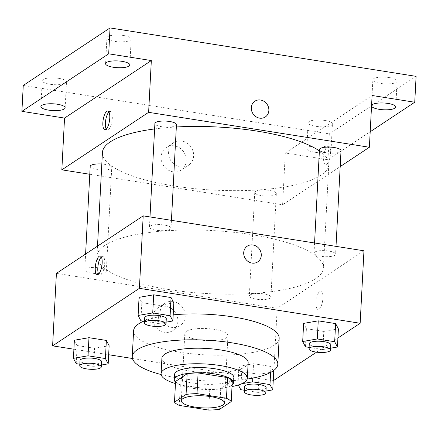 <?xml version="1.0" encoding="UTF-8"?>
<svg xmlns="http://www.w3.org/2000/svg" width="438" height="438" viewBox="0 0 438 438"><rect width="100%" height="100%" fill="white"/><g stroke="black" fill="none" stroke-linecap="round" stroke-linejoin="round"><path stroke-width="0.33" stroke-dasharray="2.19 1.64" d="M186.314 331.385A21.593 6.022 3 0 1 210.552 328.85A21.593 6.022 3 0 1 227.946 335.689A21.593 6.022 3 0 1 206.068 340.572A21.593 6.022 3 0 1 184.825 333.433A21.593 6.022 3 0 1 186.314 331.385M175.578 381.416A28.996 8.087 3 0 0 180.346 384.706L209.786 389.366A28.996 8.087 3 0 0 220.736 388.561L232.31 380.89M175.539 382.155A29.691 8.278 -177 0 0 203.511 389.42A29.691 8.278 -177 0 0 232.085 385.122M233.865 377.529A29.691 8.278 3 0 1 203.779 384.241A29.691 8.278 3 0 1 174.565 374.419M209.786 389.366L208.702 410.072M180.346 384.706L179.262 405.413M220.736 388.561L219.646 409.267M175.463 383.573A43.181 12.04 -177 0 0 232.014 386.535M161.901 358.185A43.181 12.04 -177 0 0 204.398 372.47A43.181 12.04 -177 0 0 248.154 362.702M161.151 374.556A72.872 20.318 -177 0 0 247.191 379.067M279.159 338.377A72.872 20.318 3 0 1 205.323 354.851A72.872 20.318 3 0 1 133.612 330.745M143.669 321.207A72.872 20.318 3 0 1 173.202 314.851M305.461 346.808L306.408 328.686L303.638 323.392L306.408 328.686L323.791 331.44L338.399 328.889L323.791 331.44L322.839 349.557L330.674 348.188M270.618 372.431L270.93 366.475L273.219 370.849L270.93 366.475L253.547 363.721L238.94 366.267L241.716 371.566L259.093 374.315L273.701 371.769L259.093 374.315L258.146 392.432L265.976 391.068M316.57 352.157L337.917 338.005M73.902 349.223L108.662 354.725M132.462 358.492L273.23 380.764M140.894 320.769L141.841 302.653L139.065 297.353L141.841 302.653L159.218 305.401L173.831 302.855L159.218 305.401L158.271 323.518L166.101 322.154M76.196 363.644L77.143 345.527L74.372 340.233L77.143 345.527L94.526 348.276L109.133 345.73L94.526 348.276L93.579 366.398L101.408 365.029M104.819 245.417A113.354 31.607 3 0 1 232.074 232.096A113.354 31.607 3 0 1 323.386 268.018A113.354 31.607 3 0 1 208.526 293.652A113.354 31.607 3 0 1 96.984 256.153A113.354 31.607 3 0 1 104.819 245.417M56.409 273.383L277.172 308.308L363.956 250.793M250.087 294.955A10.797 3.011 3 0 1 262.203 293.69A10.797 3.011 3 0 1 270.898 297.112A10.797 3.011 3 0 1 259.964 299.548A10.797 3.011 3 0 1 249.337 295.978A10.797 3.011 3 0 1 250.087 294.955M314.78 252.08A10.797 3.011 3 0 1 326.901 250.81A10.797 3.011 3 0 1 335.596 254.232A10.797 3.011 3 0 1 324.657 256.673A10.797 3.011 3 0 1 314.035 253.104A10.797 3.011 3 0 1 314.78 252.08M150.212 226.041A10.797 3.011 3 0 1 162.334 224.771A10.797 3.011 3 0 1 171.028 228.193A10.797 3.011 3 0 1 160.089 230.634A10.797 3.011 3 0 1 149.468 227.065A10.797 3.011 3 0 1 150.212 226.041M105.585 272.097A10.797 3.011 -177 0 0 106.33 271.073A10.797 3.011 -177 0 0 95.708 267.503A10.797 3.011 -177 0 0 84.769 269.939A10.797 3.011 -177 0 0 93.464 273.361A10.797 3.011 -177 0 0 105.585 272.097M277.172 308.308L273.372 380.786M152.714 317.326A13.54 12.165 56.5 0 0 159.312 330.214A13.54 12.165 56.5 0 0 172.775 330.602A13.54 12.165 56.5 0 0 175.441 312.595A13.54 12.165 56.5 0 0 157.817 308.034A13.54 12.165 56.5 0 0 152.714 317.326M319.006 309.316A9.444 3.197 -81 0 0 322.822 299.351A9.444 3.197 -81 0 0 320.955 290.925A9.444 3.197 -81 0 0 316.324 299.756A9.444 3.197 -81 0 0 318.004 309.589A9.444 3.197 -81 0 0 319.006 309.316A9.444 3.197 -81 0 0 322.817 299.351A9.444 3.197 -81 0 0 320.95 290.925A9.444 3.197 -81 0 0 316.318 299.756A9.444 3.197 -81 0 0 317.999 309.589A9.444 3.197 -81 0 0 319.001 309.316M101.331 256.98A9.444 3.197 99 0 1 101.72 256.668A9.444 3.197 99 0 1 102.722 256.4A9.444 3.197 99 0 1 104.403 266.227A9.444 3.197 99 0 1 99.771 275.059A9.444 3.197 99 0 1 98.627 274.079M160.051 312.464A13.54 12.165 56.5 0 0 166.654 325.346A13.54 12.165 56.5 0 0 180.117 325.741A13.54 12.165 56.5 0 0 182.777 307.733A13.54 12.165 56.5 0 0 165.153 303.173A13.54 12.165 56.5 0 0 160.051 312.464M257.708 261.908L257.708 261.908A9.444 8.492 -123.5 0 1 248.313 261.634A9.444 8.492 -123.5 0 1 243.709 252.644A9.444 8.492 -123.5 0 1 247.273 246.161L247.273 246.161M154.609 128.942A113.354 31.607 3 0 1 176.333 126.971M319.39 150.918A113.354 31.607 3 0 1 328.812 164.485A113.354 31.607 3 0 1 213.952 190.119A113.354 31.607 3 0 1 102.41 152.621M90.195 166.407A10.797 3.011 -177 0 0 98.889 169.829A10.797 3.011 -177 0 0 111.011 168.559A10.797 3.011 -177 0 0 111.756 167.535A10.797 3.011 -177 0 0 101.813 164.009M341.021 150.699A10.797 3.011 3 0 1 330.082 153.136A10.797 3.011 3 0 1 319.461 149.566M176.454 124.66A10.797 3.011 3 0 1 165.515 127.102A10.797 3.011 3 0 1 154.893 123.527M255.513 191.422A10.797 3.011 3 0 1 267.629 190.152A10.797 3.011 3 0 1 276.329 193.574A10.797 3.011 3 0 1 265.39 196.016A10.797 3.011 3 0 1 254.763 192.446A10.797 3.011 3 0 1 255.513 191.422M89.785 174.269L282.598 204.776L340.189 166.604M23.258 85.448L329.316 133.875L327.958 159.755L370.198 131.761M282.598 204.776L285.308 153.01L327.958 159.755M161.124 156.848A13.54 12.165 56.5 0 0 167.727 169.736A13.54 12.165 56.5 0 0 181.184 170.125A13.54 12.165 56.5 0 0 183.851 152.117A13.54 12.165 56.5 0 0 166.226 147.557A13.54 12.165 56.5 0 0 161.124 156.848M285.308 153.01L372.097 95.489M326.6 164.37A9.444 3.197 -81 0 0 330.416 154.406A9.444 3.197 -81 0 0 328.549 145.98A9.444 3.197 -81 0 0 323.917 154.811A9.444 3.197 -81 0 0 325.598 164.639A9.444 3.197 -81 0 0 326.6 164.37M108.931 112.029A9.444 3.197 99 0 1 109.314 111.723A9.444 3.197 99 0 1 110.316 111.449A9.444 3.197 99 0 1 111.997 121.282A9.444 3.197 99 0 1 107.365 130.113A9.444 3.197 99 0 1 106.226 129.128M326.595 164.37A9.444 3.197 -81 0 0 330.411 154.406A9.444 3.197 -81 0 0 328.549 145.98A9.444 3.197 -81 0 0 323.917 154.811A9.444 3.197 -81 0 0 325.593 164.639A9.444 3.197 -81 0 0 326.595 164.37M168.46 151.986A13.54 12.165 56.5 0 0 175.063 164.869A13.54 12.165 56.5 0 0 188.526 165.263A13.54 12.165 56.5 0 0 191.187 147.256A13.54 12.165 56.5 0 0 173.568 142.689A13.54 12.165 56.5 0 0 168.46 151.986M265.308 116.962A9.444 8.492 -123.5 0 1 265.302 116.962A9.444 8.492 -123.5 0 1 255.912 116.689A9.444 8.492 -123.5 0 1 251.308 107.699A9.444 8.492 -123.5 0 1 254.867 101.211L254.867 101.211M371.539 106.084A12.144 3.389 3 0 1 371.501 105.744A12.144 3.389 3 0 1 371.577 105.416M314.495 152.2A12.144 3.389 3 0 1 306.803 148.624A12.144 3.389 3 0 1 319.11 145.876A12.144 3.389 3 0 1 331.062 149.895A12.144 3.389 3 0 1 314.495 152.2M329.316 133.875L416.1 76.354M324.728 120.434A12.144 3.389 -177 0 0 308.16 122.739A12.144 3.389 -177 0 0 315.853 126.319A12.144 3.389 -177 0 0 332.42 124.014A12.144 3.389 -177 0 0 324.728 120.434M58.807 78.364A12.144 3.389 -177 0 0 42.245 80.669A12.144 3.389 -177 0 0 49.932 84.244A12.144 3.389 -177 0 0 66.499 81.939A12.144 3.389 -177 0 0 58.807 78.364M123.505 35.483A12.144 3.389 -177 0 0 106.938 37.788A12.144 3.389 -177 0 0 114.63 41.369A12.144 3.389 -177 0 0 131.197 39.059A12.144 3.389 -177 0 0 123.505 35.483M389.426 77.559A12.144 3.389 -177 0 0 372.858 79.864A12.144 3.389 -177 0 0 380.545 83.439A12.144 3.389 -177 0 0 397.113 81.134A12.144 3.389 -177 0 0 389.426 77.559M79.831 364.219L93.579 366.398M101.583 361.662A10.797 3.011 3 0 1 90.644 364.104A10.797 3.011 3 0 1 80.023 360.534M77.143 345.527L94.526 348.276M241.727 383.737L237.993 384.389L238.316 385.002M244.399 390.258L258.146 392.432M266.151 387.701A10.797 3.011 3 0 1 255.212 390.143A10.797 3.011 3 0 1 244.59 386.573M270.93 366.475L253.547 363.721L252.792 378.103M253.547 363.721L238.94 366.267L237.993 384.389M238.94 366.267L241.716 371.566L240.763 389.683M241.716 371.566L259.093 374.315M144.524 321.344L158.271 323.518M166.281 318.787A10.797 3.011 3 0 1 155.342 321.229A10.797 3.011 3 0 1 144.715 317.66M141.841 302.653L159.218 305.401M309.091 347.383L322.839 349.557M330.849 344.826A10.797 3.011 3 0 1 319.91 347.268A10.797 3.011 3 0 1 309.288 343.693M306.408 328.686L323.791 331.44M224.42 402.987L227.946 335.689M181.294 400.726L184.825 333.433M102.722 256.4L100.192 256M99.771 275.059L97.241 274.659M165.153 303.173L157.817 308.034M180.117 325.741L172.775 330.602M97.504 246.145L96.984 256.153M328.812 164.485L323.386 268.018M106.33 271.073L111.756 167.535M84.769 269.939L85.602 254.035M314.566 242.975L314.035 253.104M336.006 246.37L335.596 254.232M149.993 216.941L149.468 227.065M171.439 220.33L171.028 228.193M254.763 192.446L249.337 295.978M276.329 193.574L270.898 297.112M110.316 111.449L107.786 111.049M107.365 130.113L104.835 129.714M173.568 142.689L166.226 147.557M188.526 165.263L181.184 170.125M395.755 107.02L397.113 81.134M371.501 105.744L372.858 79.864M129.84 64.944L131.197 39.059M105.58 63.674L106.938 37.788M65.142 107.825L66.499 81.939M40.887 106.549L42.245 80.669M331.062 149.895L332.42 124.014M306.803 148.624L308.16 122.739"/><path stroke-width="0.66" d="M182.788 398.684A21.593 6.022 3 0 1 207.026 396.144A21.593 6.022 3 0 1 224.42 402.987A21.593 6.022 3 0 1 202.542 407.871A21.593 6.022 3 0 1 181.294 400.726A21.593 6.022 3 0 1 182.788 398.684M179.262 405.413L208.702 410.072A28.996 8.087 3 0 0 219.646 409.267L231.22 401.597A28.996 8.087 3 0 0 226.457 398.306L197.012 393.647A28.996 8.087 3 0 0 186.068 394.452L174.494 402.122A28.996 8.087 3 0 0 179.262 405.413M226.457 398.306L227.541 377.6L198.096 372.941L197.012 393.647M186.068 394.452L187.152 373.745L175.578 381.416L174.494 402.122M187.152 373.745A28.996 8.087 3 0 1 198.096 372.941M227.541 377.6A28.996 8.087 3 0 1 232.31 380.89L231.22 401.597M232.085 385.122A29.691 8.278 -177 0 0 233.591 382.708A29.691 8.278 -177 0 0 214.79 373.964A29.691 8.278 -177 0 0 174.297 379.598A29.691 8.278 -177 0 0 175.539 382.155M174.297 379.598L174.565 374.419A29.691 8.278 3 0 1 176.618 371.61A29.691 8.278 3 0 1 215.063 368.785A29.691 8.278 3 0 1 233.865 377.529L233.591 382.708M232.014 386.535A43.181 12.04 -177 0 0 247.339 378.235A43.181 12.04 -177 0 0 219.991 365.516A43.181 12.04 -177 0 0 161.091 373.713A43.181 12.04 -177 0 0 175.463 383.573M247.339 378.235L248.154 362.702A43.181 12.04 -177 0 0 220.807 349.984A43.181 12.04 -177 0 0 161.901 358.185L161.091 373.713M247.191 379.067A72.872 20.318 -177 0 0 277.801 364.257A72.872 20.318 -177 0 0 231.658 342.795A72.872 20.318 -177 0 0 132.254 356.631A72.872 20.318 -177 0 0 161.151 374.556M173.202 314.851A72.872 20.318 3 0 1 233.011 316.915A72.872 20.318 3 0 1 279.159 338.377L277.801 364.257M132.254 356.631L133.612 330.745A72.872 20.318 3 0 1 138.649 323.846A72.872 20.318 3 0 1 143.669 321.207M330.674 348.188L337.446 347.011L338.399 328.889L335.623 323.594L318.245 320.846L303.638 323.392L302.685 341.509L305.461 346.808L309.091 347.383M273.701 371.769L273.219 370.849L273.701 371.769L272.754 389.886L269.978 384.591L252.6 381.843L241.727 383.737M273.23 380.764L316.57 352.157M337.917 338.005L360.156 323.266L139.399 288.335L52.609 345.856L73.902 349.223M108.662 354.725L132.462 358.492M166.101 322.154L172.879 320.972L173.831 302.855L171.055 297.555L153.672 294.807L139.065 297.353L138.118 315.47L140.894 320.769L144.524 321.344M101.408 365.029L108.186 363.852L109.133 345.73L106.363 340.435L88.98 337.687L74.372 340.233L73.425 358.35L76.196 363.644L79.831 364.219M360.156 323.266L363.956 250.793L143.193 215.863L139.399 288.335M243.709 252.644A9.444 8.492 -123.5 0 1 247.273 246.161A9.444 8.492 -123.5 0 1 259.57 249.342A9.444 8.492 -123.5 0 1 257.708 261.908A9.444 8.492 -123.5 0 1 248.319 261.634A9.444 8.492 -123.5 0 1 243.709 252.644M143.193 215.863L56.409 273.383L52.609 345.856M99.191 256.268A9.444 3.197 99 0 1 100.192 256A9.444 3.197 99 0 1 101.873 265.828A9.444 3.197 99 0 1 97.241 274.659A9.444 3.197 99 0 1 95.374 266.233A9.444 3.197 99 0 1 99.191 256.268M98.627 274.079A9.444 3.197 99 0 1 98.09 265.231A9.444 3.197 99 0 1 101.331 256.98M247.273 246.161A9.444 8.492 -123.5 0 1 259.564 249.342A9.444 8.492 -123.5 0 1 257.708 261.908M97.504 246.145L102.41 152.621A113.354 31.607 3 0 1 110.245 141.879A113.354 31.607 3 0 1 154.609 128.942M176.333 126.971A113.354 31.607 3 0 1 319.39 150.918M101.813 164.009A10.797 3.011 -177 0 0 90.195 166.407L85.602 254.035M314.566 242.975L319.461 149.566A10.797 3.011 3 0 1 320.205 148.542A10.797 3.011 3 0 1 332.327 147.278A10.797 3.011 3 0 1 341.021 150.699L336.006 246.37M149.993 216.941L154.893 123.527A10.797 3.011 3 0 1 155.638 122.509A10.797 3.011 3 0 1 167.759 121.238A10.797 3.011 3 0 1 176.454 124.66L171.439 220.33M340.189 166.604L369.382 147.256L148.619 112.331L61.835 169.845L89.785 174.269M148.619 112.331L151.334 60.559L108.684 53.814L110.042 27.928L416.1 76.354L414.742 102.235L372.097 95.489L369.382 147.256M251.308 107.699A9.444 8.492 -123.5 0 1 254.867 101.211A9.444 8.492 -123.5 0 1 267.164 104.397A9.444 8.492 -123.5 0 1 265.308 116.957A9.444 8.492 -123.5 0 1 255.912 116.689A9.444 8.492 -123.5 0 1 251.308 107.699M110.042 27.928L23.258 85.448L21.9 111.334L64.545 118.079L61.835 169.845M151.334 60.559L64.545 118.079M106.79 111.323A9.444 3.197 99 0 1 107.786 111.049A9.444 3.197 99 0 1 109.467 120.883A9.444 3.197 99 0 1 104.835 129.714A9.444 3.197 99 0 1 102.974 121.288A9.444 3.197 99 0 1 106.79 111.323M106.226 129.128A9.444 3.197 99 0 1 105.684 120.28A9.444 3.197 99 0 1 108.931 112.029M254.867 101.211A9.444 8.492 -123.5 0 1 267.164 104.397A9.444 8.492 -123.5 0 1 265.308 116.962M371.577 105.416A12.144 3.389 3 0 1 384.4 103.034A12.144 3.389 3 0 1 395.755 107.02A12.144 3.389 3 0 1 379.193 109.325A12.144 3.389 3 0 1 371.539 106.084M370.198 131.761L414.742 102.235M113.272 67.249A12.144 3.389 3 0 1 105.58 63.674A12.144 3.389 3 0 1 117.888 60.926A12.144 3.389 3 0 1 129.84 64.944A12.144 3.389 3 0 1 113.272 67.249M48.574 110.13A12.144 3.389 3 0 1 40.887 106.549A12.144 3.389 3 0 1 53.19 103.806A12.144 3.389 3 0 1 65.142 107.825A12.144 3.389 3 0 1 48.574 110.13M108.684 53.814L21.9 111.334M108.186 363.852L105.41 358.552L88.033 355.804L73.425 358.35M79.749 365.714L80.023 360.534A10.797 3.011 3 0 1 80.767 359.51A10.797 3.011 3 0 1 92.889 358.246A10.797 3.011 3 0 1 101.583 361.662L101.315 366.841A10.797 3.011 3 0 1 90.376 369.283A10.797 3.011 3 0 1 79.749 365.714A10.797 3.011 3 0 1 80.499 364.69A10.797 3.011 3 0 1 92.615 363.42A10.797 3.011 3 0 1 101.315 366.841M109.133 345.73L106.363 340.435L105.41 358.552M106.363 340.435L88.98 337.687L88.033 355.804M88.98 337.687L74.372 340.233M238.316 385.002L240.763 389.683L244.399 390.258M265.976 391.068L272.754 389.886M244.316 391.747L244.59 386.573A10.797 3.011 3 0 1 245.335 385.55A10.797 3.011 3 0 1 257.456 384.279A10.797 3.011 3 0 1 266.151 387.701L265.882 392.881A10.797 3.011 3 0 1 254.943 395.322A10.797 3.011 3 0 1 244.316 391.747A10.797 3.011 3 0 1 245.066 390.729A10.797 3.011 3 0 1 257.183 389.459A10.797 3.011 3 0 1 265.882 392.881M270.618 372.431L269.978 384.591M252.792 378.103L252.6 381.843M172.879 320.972L170.108 315.678L152.725 312.924L138.118 315.47M144.447 322.833L144.715 317.66A10.797 3.011 3 0 1 145.465 316.636A10.797 3.011 3 0 1 157.581 315.365A10.797 3.011 3 0 1 166.281 318.787L166.007 323.961A10.797 3.011 3 0 1 155.068 326.403A10.797 3.011 3 0 1 144.447 322.833A10.797 3.011 3 0 1 145.192 321.81A10.797 3.011 3 0 1 157.313 320.539A10.797 3.011 3 0 1 166.007 323.961M173.831 302.855L171.055 297.555L170.108 315.678M171.055 297.555L153.672 294.807L152.725 312.924M153.672 294.807L139.065 297.353M337.446 347.011L334.676 341.711L317.293 338.963L302.685 341.509M309.014 348.872L309.288 343.693A10.797 3.011 3 0 1 310.033 342.669A10.797 3.011 3 0 1 322.149 341.405A10.797 3.011 3 0 1 330.849 344.826L330.575 350A10.797 3.011 3 0 1 319.636 352.442A10.797 3.011 3 0 1 309.014 348.872A10.797 3.011 3 0 1 309.759 347.849A10.797 3.011 3 0 1 321.881 346.578A10.797 3.011 3 0 1 330.575 350M338.399 328.889L335.623 323.594L334.676 341.711M335.623 323.594L318.245 320.846L317.293 338.963M318.245 320.846L303.638 323.392"/></g></svg>
